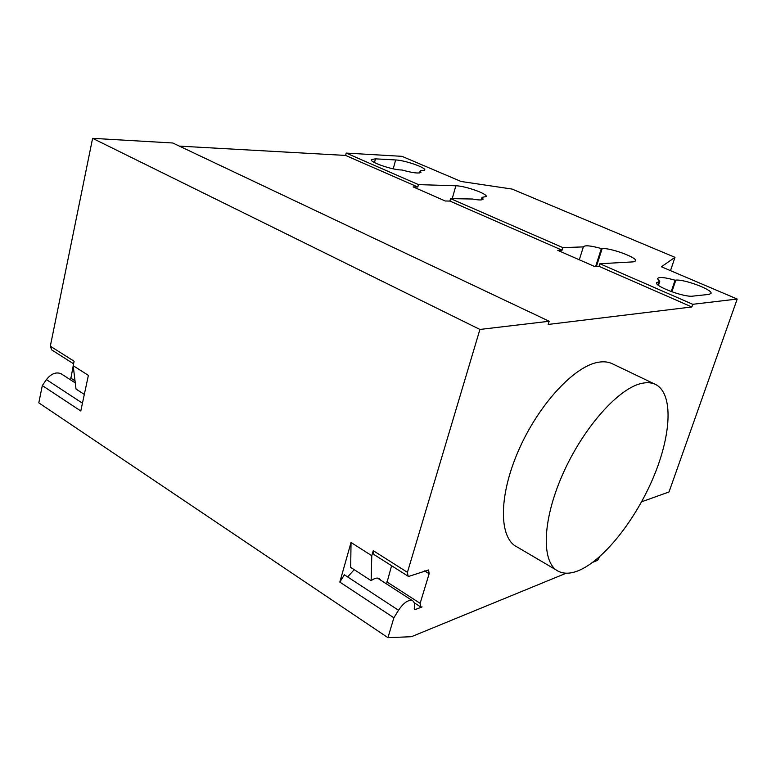 <?xml version="1.0" encoding="UTF-8"?>
<svg xmlns="http://www.w3.org/2000/svg" width="776" height="776" viewBox="0 0 776 776"><rect width="100%" height="100%" fill="white"/><g stroke="black" fill="none" stroke-linecap="round" stroke-linejoin="round"><path stroke-width="1.16" d="M642.14 383.286C618.908 387.68 583.067 427.77 562.522 474.708C541.803 521.637 541.279 563.628 558.739 571.466C564.298 574.056 570.961 573.745 578.731 570.544C604.097 559.913 635.709 519.58 653.47 477.201C671.327 434.861 673.529 394.072 655.953 384.663C652.092 382.655 647.494 382.19 642.14 383.286M556.47 570.127L517.282 547.08C498.929 538.66 498.27 496.834 518.407 450.798C538.36 404.733 574.385 365.942 598.442 362.237C603.98 361.306 608.782 361.897 612.865 364.012L654.954 384.188M659.755 281.475L657.476 278.632C658.814 276.76 664.683 277.284 675.072 280.194L675.828 280.136C684.063 279.03 712.533 289.632 711.097 293.318L709.051 294.385L692.677 296.141C684.354 297.499 654.643 286.383 656.554 282.677L659.755 281.475L658.465 285.316M675.072 280.194L671.221 291.572M420.194 170.827L421.009 172.262C419.147 173.737 412.842 172.99 402.084 170.012L401.153 169.973C391.599 169.779 369.308 162 371.335 159.594L375.458 158.847L395.634 159.953C404.994 160.254 426.47 167.742 424.763 170.138L420.194 170.827L419.603 172.951M641.577 501.82L669.028 491.955L737.2 299.041L661.414 266.779L674.984 257.331L512.063 189.063L461.07 181.477L401.997 156.335L346.222 153.085L418.468 184.61L455.861 185.784C465.076 185.833 487.891 193.903 486.203 196.551L482.022 197.356L483.138 199.093C482.43 200.256 478.899 200.237 472.526 199.025L450.594 198.627L449.905 201.071L445.298 201.003L413.123 186.89L417.798 187.026L418.468 184.61M583.358 246.894L583.377 246.816C584.9 245.051 590.895 245.633 601.361 248.562L602.166 248.533C610.809 247.864 637.241 257.535 635.689 260.862L633.245 261.871L599.848 263.753L599.023 266.343L594.823 266.595L557.779 250.347L562.086 250.182L562.881 247.622L583.358 246.894L579.294 259.776M595.609 266.546L601.361 248.562M481.285 199.898L482.022 197.356M562.086 250.182L449.905 201.071M450.594 198.627L562.881 247.622M346.222 153.085L345.621 155.433L179.382 146.121M417.798 187.026L345.621 155.433M670.503 270.649L674.984 257.331M599.848 263.753L692.755 304.299L691.843 306.966L599.023 266.343M737.2 299.041L692.755 304.299M598.529 557.702L597.636 560.301L592.825 562.28M566.179 573.212L411.425 636.708L387.942 637.668L38.8 402.841L42.311 385.565L80.791 410.979L88.386 375.371L73.186 365.7L74.118 361.257L50.324 346.193L51.691 349.898L73.584 363.808L70.606 379.891M597.636 560.301L599.722 556.654M691.843 306.966L548.186 324.446L549.185 321.264L172.786 142.997L92.606 138.332L50.324 346.193M380.9 580.293L379.134 578.469C377.039 577.548 374.371 578.275 371.151 580.661L350.684 567.372L351.033 542.492L339.82 582.078L344.389 574.803L347.638 576.927L354.234 569.671M549.185 321.264L479.917 329.451L407.439 572.329L408.04 576.18L409.524 576.161L428.585 569.962L429.138 573.736L420.146 603.34L420.66 606.958L422.105 606.91L415.102 609.606L414.51 609.626L414.229 608.433C415.034 604.358 414.423 601.759 412.386 600.614C408.244 599.547 403.617 602.768 398.515 610.266L393.878 617.783L387.942 637.668M339.82 582.078L393.878 617.783M386.584 583.959L391.589 565.733M407.788 576.015L373.925 554.51L373.237 550.669L371.782 555.694L371.151 580.661M351.033 542.492L371.782 555.694M479.917 329.451L92.606 138.332M61.847 374.236L60.994 373.683C55.95 371.752 51.1 373.722 46.434 379.59L42.311 385.565M73.186 365.7L76.009 389.038L84.322 394.441M675.828 280.136L671.88 291.805M658.96 281.543L657.864 284.821M375.458 158.847L374.478 162.562M395.634 159.953L393.238 168.829M596.414 266.498L602.166 248.533M452.204 198.656L455.861 185.784M347.638 576.927L398.515 610.266M414.18 609.014L415.102 609.606M420.146 603.34L386.846 581.874M429.138 573.736L424.588 570.884M407.439 572.329L373.237 550.669M82.45 403.19L46.434 379.59M70.587 377.99L75.02 380.841M412.386 600.614L377.466 578.072M420.417 606.793L414.19 602.777M60.994 373.683L75.262 382.898"/></g></svg>
